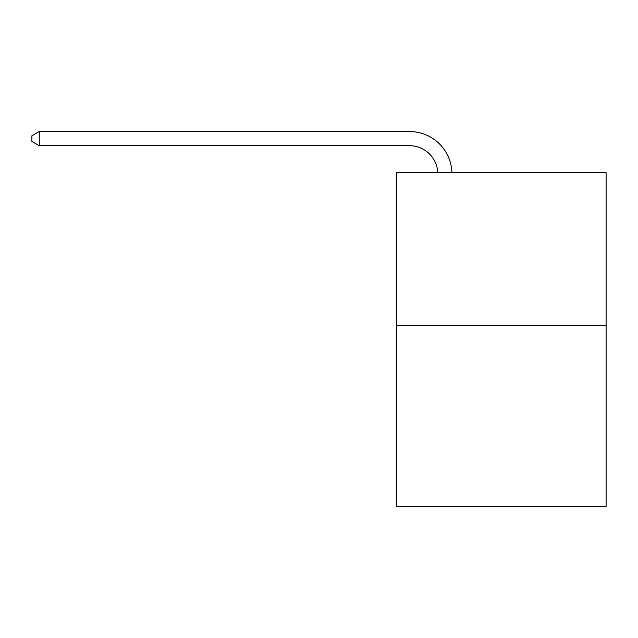 <?xml version="1.0" encoding="UTF-8"?>
<svg xmlns="http://www.w3.org/2000/svg" width="638" height="638" viewBox="0 0 638 638"><rect width="100%" height="100%" fill="white"/><g stroke="black" fill="none" stroke-linecap="round" stroke-linejoin="round"><path stroke-width="0.96" d="M606.1 325.42L606.1 172.675L396.788 172.675L396.788 506.452L606.1 506.452L606.1 325.42L396.788 325.42M437.772 172.675A28.287 28.287 0 0 0 409.516 145.695A28.287 28.287 0 0 1 437.772 172.675A28.287 28.287 0 0 0 409.516 145.695A28.287 28.287 0 0 1 437.772 172.675A28.287 28.287 0 0 0 409.516 145.695A28.287 28.287 0 0 1 437.772 172.675A28.287 28.287 0 0 0 409.516 145.695A28.287 28.287 0 0 1 437.772 172.675A28.287 28.287 0 0 0 409.516 145.695A28.287 28.287 0 0 1 437.772 172.675A28.287 28.287 0 0 0 409.516 145.695A28.287 28.287 0 0 1 437.772 172.675A28.287 28.287 0 0 0 409.516 145.695A28.287 28.287 0 0 1 437.772 172.675A28.287 28.287 0 0 0 409.516 145.695A28.287 28.287 0 0 1 437.772 172.675A28.287 28.287 0 0 0 409.516 145.695A28.287 28.287 0 0 1 437.772 172.675A28.287 28.287 0 0 0 409.516 145.695A28.287 28.287 0 0 1 437.772 172.675A28.287 28.287 0 0 0 409.516 145.695A28.287 28.287 0 0 1 437.772 172.675A28.287 28.287 0 0 0 409.516 145.695L39.253 145.695L31.9 141.453L31.9 135.79L39.253 131.548L409.516 131.548A42.427 42.427 0 0 1 451.919 172.675M39.253 131.548L409.516 131.548L39.253 131.548L409.516 131.548L39.253 131.548L409.516 131.548L39.253 131.548L409.516 131.548L39.253 131.548L409.516 131.548L39.253 131.548L409.516 131.548L39.253 131.548L409.516 131.548L39.253 131.548L409.516 131.548L39.253 131.548L409.516 131.548L39.253 131.548L409.516 131.548L39.253 131.548L409.516 131.548L39.253 131.548L39.253 145.695"/></g></svg>
